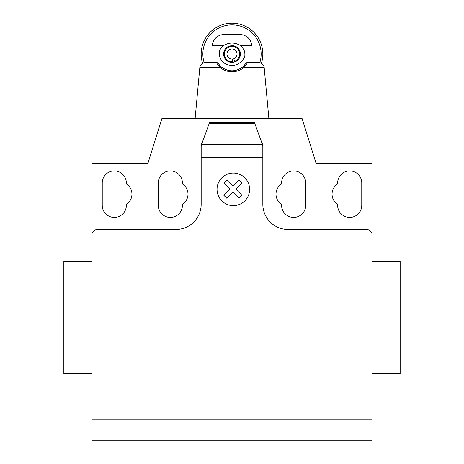 <?xml version="1.0" encoding="UTF-8"?>
<svg xmlns="http://www.w3.org/2000/svg" width="464" height="464" viewBox="0 0 464 464"><rect width="100%" height="100%" fill="white"/><g stroke="black" fill="none" stroke-linecap="round" stroke-linejoin="round"><path stroke-width="0.7" d="M199.816 67.553L195.129 118.494L199.816 67.553L219.936 67.553C217.541 64.629 216.497 62.924 216.804 62.437L217.755 62.965L221.061 66.799L219.936 67.553C227.981 73.237 236.019 73.237 244.064 67.553L264.184 67.553L268.871 118.494L264.184 67.553C263.511 64.328 261.522 62.617 258.199 62.437L247.196 62.437L246.245 62.965L242.939 66.799L244.064 67.553C246.459 64.629 247.503 62.924 247.196 62.437M219.704 65.499L219.994 65.801M220.116 65.923L220.458 66.259M243.542 66.259L243.884 65.923M244.006 65.801L244.296 65.499M242.939 66.804C235.648 72.129 228.352 72.129 221.061 66.804M216.804 62.437L205.801 62.437C202.495 62.617 200.506 64.31 199.822 67.518M211.961 45.623L223.532 45.623C214.716 51.724 220.58 65.859 232 65.244C239.163 66.05 245.891 57.756 244.801 54.027C245.131 51.556 243.687 48.755 240.468 45.623L252.039 45.623C250.38 37.63 245.241 33.889 236.617 34.411L227.383 34.411C218.759 33.889 213.62 37.63 211.961 45.623L211.961 62.437M261.406 63.295A30.827 30.827 0 0 0 232 23.2A30.827 30.827 0 0 0 202.594 63.295M204.154 62.652A29.151 29.151 0 0 1 232 24.882A29.151 29.151 0 0 1 259.846 62.652M223.532 45.623C229.204 42.23 234.854 42.236 240.468 45.623M240.265 52.496L240.132 56.156M227.227 47.108L228.961 46.191L232 45.623L235.033 46.185A8.41 8.41 0 0 1 235.033 61.869L232 62.437L228.961 61.869L226.188 60.111M223.677 52.855L224.947 49.457M236.762 47.102L239.279 49.822M235.033 61.869A8.41 8.41 0 0 1 234.923 61.915L233.757 58.76A5.046 5.046 0 0 0 235.532 50.431A5.046 5.046 0 0 0 227.238 52.362A5.046 5.046 0 0 0 232.522 59.05L232.789 61.648A7.656 7.656 0 0 1 224.773 51.504A7.656 7.656 0 0 1 237.365 48.563A7.656 7.656 0 0 1 234.662 61.207M233.096 62.367L232.864 62.391A8.41 8.41 0 0 1 228.961 46.191M233.404 62.321A8.41 8.41 0 0 1 232.847 62.205M232 45.623A8.41 8.41 0 0 1 235.033 46.185M232.864 62.391L232.789 61.648M252.039 62.437L252.039 45.623M372.134 381.942L372.134 373.537L400.159 373.537L400.159 261.429L372.134 261.429L372.134 224.994M91.866 373.537L63.841 373.537L63.841 261.429L91.866 261.429M102.237 182.955A12.052 12.052 0 0 1 114.289 170.903A12.052 12.052 0 0 1 126.341 182.955L126.341 183.982A12.052 12.052 0 0 1 126.341 204.346L126.341 205.372A12.052 12.052 0 0 1 114.289 217.425A12.052 12.052 0 0 1 102.237 205.372L102.237 182.955M361.763 182.955L361.763 205.372A12.052 12.052 0 0 1 349.711 217.425A12.052 12.052 0 0 1 337.659 205.372L337.659 204.346A12.052 12.052 0 0 1 337.659 183.982L337.659 182.955A12.052 12.052 0 0 1 349.711 170.903A12.052 12.052 0 0 1 361.763 182.955M372.134 419.879L372.134 163.334L316.083 163.334L302.07 118.494L161.93 118.494L147.917 163.334L91.866 163.334L91.866 440.8L372.134 440.8L372.134 419.879L91.866 419.879M372.134 235.086A5.603 5.603 0 0 0 366.531 229.477L288.051 229.477A25.224 25.224 0 0 1 262.827 204.253L262.827 157.656L201.173 157.656L201.173 145.516L209.577 122.415L254.423 122.415L262.827 145.516L262.827 157.656M254.904 123.737L209.096 123.737M209.577 122.415L254.423 122.415M262.827 145.516L262.827 143.718L262.172 143.718M91.866 235.086A5.603 5.603 0 0 1 97.469 229.477L175.949 229.477A25.224 25.224 0 0 0 201.173 204.253L201.173 157.656M201.828 143.718L201.173 143.718L201.173 145.516M182.393 204.346A12.052 12.052 0 0 0 182.393 183.982L182.393 182.955A12.052 12.052 0 0 0 170.34 170.903A12.052 12.052 0 0 0 158.288 182.955L158.288 205.372A12.052 12.052 0 0 0 170.34 217.425A12.052 12.052 0 0 0 182.393 205.372L182.393 204.346M281.607 183.982A12.052 12.052 0 0 0 281.607 204.346L281.607 205.372A12.052 12.052 0 0 0 293.66 217.425A12.052 12.052 0 0 0 305.712 205.372L305.712 182.955A12.052 12.052 0 0 0 293.66 170.903A12.052 12.052 0 0 0 281.607 182.955L281.607 183.982M241.953 195.28L238.995 198.244L232.899 192.142L226.803 198.244L223.839 195.28L229.941 189.179L223.839 183.083L226.803 180.125L232.899 186.226L238.995 180.125L241.953 183.083L235.857 189.179L241.953 195.28M249.615 189.347A16.281 16.281 0 0 0 225.191 175.247A16.281 16.281 0 0 0 225.191 203.452A16.281 16.281 0 0 0 249.615 189.347M244.801 54.027L240.41 54.027M262.438 144.437L201.562 144.437"/></g></svg>
